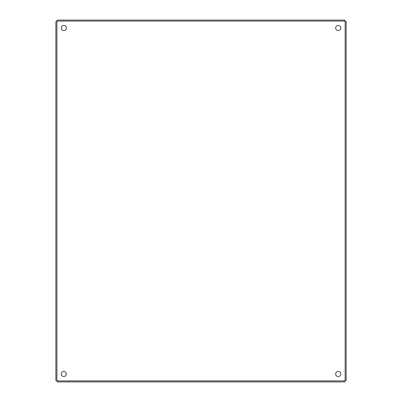 <?xml version="1.0" encoding="UTF-8"?>
<svg xmlns="http://www.w3.org/2000/svg" width="402" height="402" viewBox="0 0 402 402"><rect width="100%" height="100%" fill="white"/><g stroke="black" fill="none" stroke-linecap="round" stroke-linejoin="round"><path stroke-width="0.6" d="M340.745 28.034A2.553 2.553 0 0 1 336.911 30.245A2.553 2.553 0 0 1 336.911 25.823A2.553 2.553 0 0 1 340.745 28.034M66.365 28.034A2.553 2.553 0 0 1 62.531 30.245A2.553 2.553 0 0 1 62.531 25.823A2.553 2.553 0 0 1 66.365 28.034M66.365 373.966A2.553 2.553 0 0 1 62.531 376.177A2.553 2.553 0 0 1 62.531 371.755A2.553 2.553 0 0 1 66.365 373.966M340.745 373.966A2.553 2.553 0 0 1 336.911 376.177A2.553 2.553 0 0 1 336.911 371.755A2.553 2.553 0 0 1 340.745 373.966M346.127 21.552L346.127 380.448L345.132 380.91L344.675 381.9L57.325 381.9L56.868 380.91L55.873 380.448L55.873 21.552L56.868 21.09L57.325 20.1L344.675 20.1L345.132 21.09L346.127 21.552M345.132 380.91L345.132 21.09L56.868 21.09L56.868 380.91L345.132 380.91"/></g></svg>
